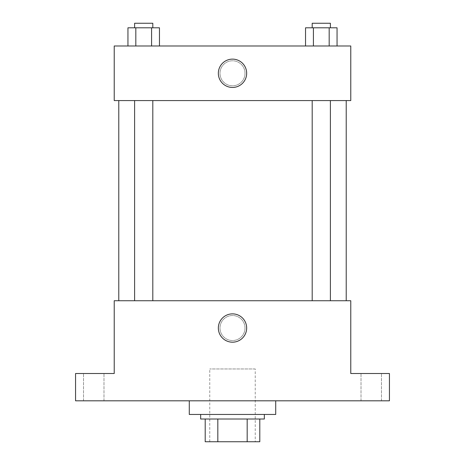 <?xml version="1.0" encoding="UTF-8"?>
<svg xmlns="http://www.w3.org/2000/svg" width="465" height="465" viewBox="0 0 465 465"><rect width="100%" height="100%" fill="white"/><g stroke="black" fill="none" stroke-linecap="round" stroke-linejoin="round"><path stroke-width="0.35" stroke-dasharray="2.33 1.74" d="M255.244 368.966L209.756 368.966L255.244 368.966L255.244 441.75L209.756 441.75L255.244 441.75M217.829 441.75L205.205 441.75L205.205 419.006L217.829 419.006L217.829 441.75L259.796 441.75M247.171 419.006L217.829 419.006L247.171 419.006L247.171 441.75M217.829 419.006L205.205 419.006M200.659 419.006L264.341 419.006M232.5 414.454L200.659 414.454L232.5 414.454M275.716 414.454L189.284 414.454M275.716 400.813L189.284 400.813L275.716 400.813M93.756 400.813L103.991 400.813L93.756 400.813M371.244 400.813L361.009 400.813L371.244 400.813M75.562 400.813L389.438 400.813L389.438 373.517L350.773 373.517L350.773 300.733L114.227 300.733L114.227 373.517L75.562 373.517L75.562 400.813M245.008 328.028A12.509 12.509 0 0 0 226.246 317.194A12.509 12.509 0 0 0 226.246 338.863A12.509 12.509 0 0 0 245.008 328.028A12.509 12.509 0 0 0 226.246 317.194A12.509 12.509 0 0 0 226.246 338.863A12.509 12.509 0 0 0 245.008 328.028M371.244 373.517L361.009 373.517L371.244 373.517M93.756 373.517L103.991 373.517L93.756 373.517M346.222 300.733L118.778 300.733L346.222 300.733M152.805 300.733L134.606 300.733L152.805 300.733L134.606 300.733L152.805 300.733L152.805 100.58L134.606 100.58L152.805 100.58M330.394 300.733L312.195 300.733L330.394 300.733L312.195 300.733L330.394 300.733L330.394 100.58L312.195 100.58L330.394 100.58M114.227 340.537L114.227 315.52L114.233 340.537M350.773 315.52L350.773 340.537L350.767 315.52M246.665 328.028A14.165 14.165 0 0 1 225.42 340.293A14.165 14.165 0 0 1 225.42 315.764A14.165 14.165 0 0 1 246.665 328.028M346.222 100.58L118.778 100.58L346.222 100.58M114.227 100.58L350.773 100.58L350.773 45.994L114.227 45.994L114.227 100.58M245.008 73.29A12.509 12.509 0 0 0 226.246 62.455A12.509 12.509 0 0 0 226.246 84.124A12.509 12.509 0 0 0 245.008 73.29A12.509 12.509 0 0 0 226.246 62.455A12.509 12.509 0 0 0 226.246 84.124A12.509 12.509 0 0 0 245.008 73.29M127.945 45.994L127.945 27.801L135.827 27.801L135.827 45.994L127.945 45.994L159.466 45.994L127.945 45.994L159.466 45.994L127.945 45.994L159.466 45.994L127.945 45.994L135.827 45.994L135.827 27.801L159.466 27.801L151.584 27.801L151.584 45.994L151.584 27.801L127.945 27.801L159.466 27.801L159.466 45.994M305.534 45.994L305.534 27.801L313.416 27.801L313.416 45.994L305.534 45.994L337.055 45.994L305.534 45.994L337.055 45.994L305.534 45.994L337.055 45.994L305.534 45.994L313.416 45.994L313.416 27.801L337.055 27.801L329.174 27.801L329.174 45.994L329.174 27.801L305.534 27.801L337.055 27.801L337.055 45.994M114.227 85.798L114.227 60.781L114.233 85.798M350.773 60.781L350.773 85.798L350.767 60.781M246.665 73.29A14.165 14.165 0 0 1 225.42 85.554A14.165 14.165 0 0 1 225.42 61.02A14.165 14.165 0 0 1 246.665 73.29M330.394 27.801L312.195 27.801L330.394 27.801L312.195 27.801L330.394 27.801L330.394 23.25L312.195 23.25L330.394 23.25L312.195 23.25L312.195 27.801M152.805 27.801L134.606 27.801L152.805 27.801L134.606 27.801L152.805 27.801L152.805 23.25L134.606 23.25L152.805 23.25L134.606 23.25L134.606 27.801M329.174 27.801L329.174 45.994M313.416 27.801L313.416 45.994M151.584 27.801L151.584 45.994M135.827 27.801L135.827 45.994M209.756 441.75L209.756 368.966M103.991 400.813L103.991 373.517L103.991 400.813M83.526 400.813L83.526 373.517L83.526 400.813M381.474 400.813L381.474 373.517L381.474 400.813M361.009 400.813L361.009 373.517L361.009 400.813M134.606 100.58L134.606 300.733M312.195 100.58L312.195 300.733"/><path stroke-width="0.7" d="M247.171 419.006L247.171 441.75L205.205 441.75L205.205 419.006M247.171 441.75L259.796 441.75L259.796 419.006L259.796 441.75M264.341 414.454L264.341 419.006L200.659 419.006L200.659 414.454M217.829 419.006L217.829 441.75M189.284 400.813L189.284 414.454L275.716 414.454L275.716 400.813M389.438 400.813L75.562 400.813L75.562 373.517L114.227 373.517L114.227 300.733L350.773 300.733L350.773 373.517L389.438 373.517L389.438 400.813M246.665 328.028A14.165 14.165 0 0 1 225.42 340.293A14.165 14.165 0 0 1 225.42 315.764A14.165 14.165 0 0 1 246.665 328.028M346.222 100.58L346.222 300.733M312.195 300.733L312.195 100.58M152.805 100.58L152.805 300.733M350.773 100.58L114.227 100.58L114.227 45.994L350.773 45.994L350.773 100.58M246.665 73.29A14.165 14.165 0 0 1 225.42 85.554A14.165 14.165 0 0 1 225.42 61.02A14.165 14.165 0 0 1 246.665 73.29M337.055 45.994L337.055 27.801L305.534 27.801L305.534 45.994M329.174 27.801L329.174 45.994M313.416 27.801L313.416 45.994M312.195 27.801L312.195 23.25L330.394 23.25L330.394 27.801M159.466 45.994L159.466 27.801L127.945 27.801L127.945 45.994M151.584 27.801L151.584 45.994M135.827 27.801L135.827 45.994M134.606 27.801L134.606 23.25L152.805 23.25L152.805 27.801M118.778 100.58L118.778 300.733M330.394 300.733L330.394 100.58M134.606 100.58L134.606 300.733"/></g></svg>
